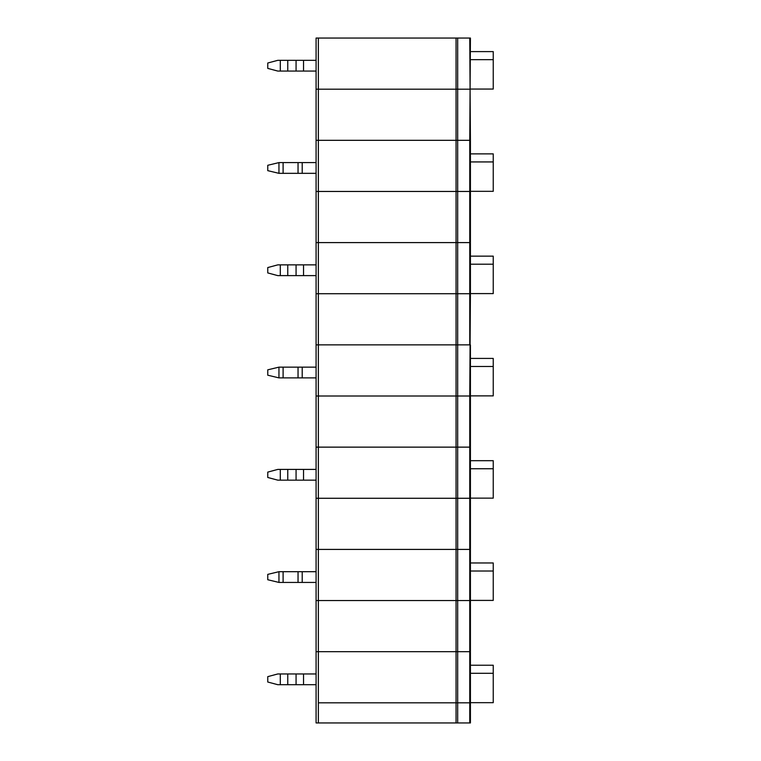 <?xml version="1.0" encoding="UTF-8"?>
<svg xmlns="http://www.w3.org/2000/svg" width="761" height="761" viewBox="0 0 761 761"><rect width="100%" height="100%" fill="white"/><g stroke="black" fill="none" stroke-linecap="round" stroke-linejoin="round"><path stroke-width="1.14" d="M469.756 722.95L469.756 702.822L457.675 702.822L457.675 722.95L470.422 722.95L470.422 344.866L457.675 344.866L469.756 344.866L469.756 293.727L470.422 293.727L470.422 140.319L457.675 140.319L469.756 140.319L470.422 38.05L457.675 38.05L457.675 140.319L316.081 140.319L316.081 89.189L469.756 89.189L456.058 89.189L456.058 140.319L318.355 140.319L318.355 89.189L456.058 89.189L456.058 38.05L457.675 38.05M316.081 60.328L277.775 60.328L267.758 63.011L267.758 68.385L277.775 71.068L316.081 71.068M318.355 38.05L318.355 89.189L316.081 89.189L316.081 38.05L456.058 38.05M470.422 89.056L493.242 89.056L493.242 59.662L470.422 59.662M493.242 59.662L493.242 51.605L470.422 51.605M457.675 722.95L316.081 722.95L316.081 293.727L469.756 293.727L469.756 242.597L470.422 242.597L456.058 242.597L469.756 242.597L469.756 191.458L456.058 191.458L470.422 191.458L469.756 191.458L469.756 140.319L470.422 140.319L469.756 38.05M456.058 191.458L316.081 191.458L316.081 140.319L318.355 140.319L318.355 191.458L456.058 191.458L456.058 242.597L316.081 242.597L316.081 191.458L318.355 191.458L318.355 242.597L456.058 242.597L456.058 293.727L457.675 293.727L457.675 344.866L316.081 344.866L318.355 344.866L318.355 293.727L456.058 293.727L456.058 344.866L318.355 344.866L318.355 396.005L469.756 396.005L316.081 396.005L318.355 396.005L318.355 447.135L457.675 447.135L316.081 447.135L318.355 447.135L318.355 498.274L457.675 498.274L457.675 549.413L316.081 549.413L318.355 549.413L318.355 498.274L470.422 498.274L457.675 498.274L457.675 447.135L470.422 447.135L457.675 447.135L457.675 344.866L456.058 344.866L456.058 549.413L318.355 549.413L318.355 600.543L469.756 600.543L316.081 600.543L318.355 600.543L318.355 651.682L457.675 651.682L316.081 651.682L318.355 651.682L318.355 702.822L470.422 702.822L469.756 702.822L469.756 651.682L470.422 651.682L457.675 651.682L469.756 651.682L469.756 600.543L470.422 600.543L469.756 600.543L469.756 549.413L456.058 549.413L456.058 702.822L457.675 702.822L457.675 549.413L469.756 549.413L469.756 396.005L470.422 396.005L469.756 396.005L470.422 293.727L457.675 293.727L457.675 140.319L456.058 140.319L456.058 191.458M267.758 165.289L267.758 170.654L278.954 173.337L278.954 162.597L267.758 165.289M470.422 191.325L493.242 191.325L493.242 153.874L470.422 153.874M493.242 161.931L470.422 161.931M316.081 173.337L278.954 173.337M283.102 173.337L283.102 162.597L278.954 162.597M283.102 162.597L316.081 162.597M316.081 264.876L277.775 264.876L267.758 267.558L267.758 272.923L277.775 275.615L316.081 275.615M316.081 293.727L316.081 242.597L318.355 242.597L318.355 293.727L316.081 293.727M470.422 293.594L493.242 293.594L493.242 264.2L470.422 264.2M493.242 264.2L493.242 256.153L470.422 256.153M318.355 722.95L318.355 702.822L456.058 702.822L456.058 722.95M316.081 673.961L277.775 673.961L267.758 676.643L267.758 682.018L277.775 684.7L316.081 684.7M470.422 702.679L493.242 702.679L493.242 673.295L470.422 673.295M493.242 673.295L493.242 665.238L470.422 665.238M267.758 574.374L267.758 579.739L278.954 582.431L278.954 571.692L267.758 574.374M470.422 600.41L493.242 600.41L493.242 562.969L470.422 562.969M493.242 571.016L470.422 571.016M316.081 582.431L278.954 582.431M283.102 582.431L283.102 571.692L278.954 571.692M283.102 571.692L316.081 571.692M316.081 498.274L318.355 498.274L316.081 498.274M316.081 469.413L277.775 469.413L267.758 472.105L267.758 477.47L277.775 480.153L316.081 480.153M470.422 498.141L493.242 498.141L493.242 468.747L470.422 468.747M493.242 468.747L493.242 460.69L470.422 460.69M267.758 369.827L267.758 375.202L278.954 377.884L278.954 367.144L267.758 369.827M470.422 395.872L493.242 395.872L493.242 358.421L470.422 358.421M493.242 366.479L470.422 366.479M316.081 377.884L278.954 377.884M283.102 377.884L283.102 367.144L278.954 367.144M283.102 367.144L316.081 367.144M296.067 60.328L296.067 71.068M287.763 60.328L287.763 71.068M303.544 60.328L303.544 71.068M280.295 60.328L280.295 71.068M298.046 173.337L298.046 162.597M302.203 173.337L302.203 162.597M296.067 264.876L296.067 275.615M287.763 264.876L287.763 275.615M303.544 264.876L303.544 275.615M280.295 264.876L280.295 275.615M296.067 673.961L296.067 684.7M287.763 673.961L287.763 684.7M303.544 673.961L303.544 684.7M280.295 673.961L280.295 684.7M298.046 582.431L298.046 571.692M302.203 582.431L302.203 571.692M296.067 469.413L296.067 480.153M287.763 469.413L287.763 480.153M303.544 469.413L303.544 480.153M280.295 469.413L280.295 480.153M298.046 377.884L298.046 367.144M302.203 377.884L302.203 367.144"/></g></svg>
